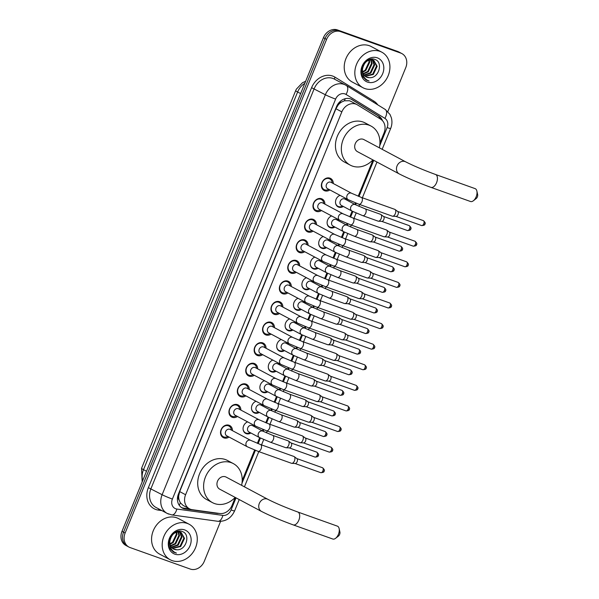 <?xml version="1.0" encoding="UTF-8"?>
<svg xmlns="http://www.w3.org/2000/svg" width="599" height="599" viewBox="0 0 599 599"><rect width="100%" height="100%" fill="white"/><g stroke="black" fill="none" stroke-linecap="round" stroke-linejoin="round"><path stroke-width="0.9" d="M254.141 425.342A6.439 5.361 -62 0 1 254.298 426.593M250.891 432.987A6.439 5.361 -62 0 1 246.256 433.654A6.439 5.361 -62 0 1 245.657 433.391A6.439 5.361 -62 0 1 243.164 427.484A6.439 5.361 -62 0 1 247.604 421.861M262.542 404.744A6.439 5.361 -62 0 1 262.706 406.002M259.3 412.397A6.439 5.361 -62 0 1 254.657 413.063A6.439 5.361 -62 0 1 254.058 412.801A6.439 5.361 -62 0 1 251.565 406.886A6.439 5.361 -62 0 1 256.005 401.263M270.95 384.154A6.439 5.361 -62 0 1 271.107 385.412M267.701 391.806A6.439 5.361 -62 0 1 263.066 392.472A6.439 5.361 -62 0 1 262.467 392.203A6.439 5.361 -62 0 1 259.973 386.295A6.439 5.361 -62 0 1 264.414 380.672M279.351 363.563A6.439 5.361 -62 0 1 279.508 364.813M276.109 371.208A6.439 5.361 -62 0 1 271.467 371.874A6.439 5.361 -62 0 1 270.868 371.612A6.439 5.361 -62 0 1 268.374 365.704A6.439 5.361 -62 0 1 272.815 360.081M287.76 342.965A6.439 5.361 -62 0 1 287.917 344.223M284.51 350.617A6.439 5.361 -62 0 1 279.875 351.284A6.439 5.361 -62 0 1 279.269 351.021A6.439 5.361 -62 0 1 276.783 345.114A6.439 5.361 -62 0 1 281.216 339.483M296.161 322.374A6.439 5.361 -62 0 1 296.318 323.632M292.911 330.027A6.439 5.361 -62 0 1 288.276 330.693A6.439 5.361 -62 0 1 287.677 330.423A6.439 5.361 -62 0 1 285.184 324.516A6.439 5.361 -62 0 1 289.624 318.893M304.562 301.784A6.439 5.361 -62 0 1 304.719 303.042M301.319 309.428A6.439 5.361 -62 0 1 296.677 310.095A6.439 5.361 -62 0 1 296.078 309.833A6.439 5.361 -62 0 1 293.585 303.925A6.439 5.361 -62 0 1 298.025 298.302M312.97 281.186A6.439 5.361 -62 0 1 313.127 282.443M309.72 288.838A6.439 5.361 -62 0 1 305.086 289.504A6.439 5.361 -62 0 1 304.487 289.242A6.439 5.361 -62 0 1 301.993 283.334A6.439 5.361 -62 0 1 306.433 277.704M321.371 260.595A6.439 5.361 -62 0 1 321.528 261.853M318.121 268.247A6.439 5.361 -62 0 1 313.487 268.914A6.439 5.361 -62 0 1 312.888 268.644A6.439 5.361 -62 0 1 310.394 262.736A6.439 5.361 -62 0 1 314.834 257.113M329.772 240.004A6.439 5.361 -62 0 1 329.937 241.262M326.53 247.649A6.439 5.361 -62 0 1 321.888 248.323A6.439 5.361 -62 0 1 321.289 248.053A6.439 5.361 -62 0 1 318.795 242.146A6.439 5.361 -62 0 1 323.235 236.523M338.18 219.414A6.439 5.361 -62 0 1 338.338 220.664M334.931 227.058A6.439 5.361 -62 0 1 330.296 227.725A6.439 5.361 -62 0 1 329.697 227.463A6.439 5.361 -62 0 1 327.204 221.555A6.439 5.361 -62 0 1 331.644 215.932M346.581 198.816A6.439 5.361 -62 0 1 346.739 200.073M343.339 206.468A6.439 5.361 -62 0 1 338.697 207.134A6.439 5.361 -62 0 1 338.098 206.872A6.439 5.361 -62 0 1 335.605 200.957A6.439 5.361 -62 0 1 340.045 195.334M229.065 437.053A6.851 5.705 -62 0 1 223.914 437.906A6.851 5.705 -62 0 1 223.277 437.622A6.851 5.705 -62 0 1 221.271 429.273A6.851 5.705 -62 0 1 229.08 425.253A6.851 5.705 -62 0 1 229.717 425.537A6.851 5.705 -62 0 1 232.472 430.659M237.474 416.462A6.851 5.705 -62 0 1 232.315 417.316A6.851 5.705 -62 0 1 231.678 417.031A6.851 5.705 -62 0 1 229.679 408.683A6.851 5.705 -62 0 1 237.481 404.662A6.851 5.705 -62 0 1 238.117 404.939A6.851 5.705 -62 0 1 240.873 410.068M245.875 395.864A6.851 5.705 -62 0 1 240.723 396.725A6.851 5.705 -62 0 1 240.087 396.441A6.851 5.705 -62 0 1 238.08 388.085A6.851 5.705 -62 0 1 245.882 384.071A6.851 5.705 -62 0 1 246.526 384.348A6.851 5.705 -62 0 1 249.281 389.477M254.276 375.274A6.851 5.705 -62 0 1 249.124 376.127A6.851 5.705 -62 0 1 248.488 375.85A6.851 5.705 -62 0 1 246.481 367.494A6.851 5.705 -62 0 1 254.29 363.473A6.851 5.705 -62 0 1 254.927 363.758A6.851 5.705 -62 0 1 257.682 368.879M262.684 354.683A6.851 5.705 -62 0 1 257.525 355.536A6.851 5.705 -62 0 1 256.889 355.252A6.851 5.705 -62 0 1 254.889 346.903A6.851 5.705 -62 0 1 262.691 342.883A6.851 5.705 -62 0 1 263.328 343.167A6.851 5.705 -62 0 1 266.083 348.289M271.085 334.092A6.851 5.705 -62 0 1 265.934 334.946A6.851 5.705 -62 0 1 265.297 334.661A6.851 5.705 -62 0 1 263.29 326.305A6.851 5.705 -62 0 1 271.092 322.292A6.851 5.705 -62 0 1 271.736 322.569A6.851 5.705 -62 0 1 274.492 327.698M279.486 313.494A6.851 5.705 -62 0 1 274.335 314.348A6.851 5.705 -62 0 1 273.698 314.071A6.851 5.705 -62 0 1 271.699 305.715A6.851 5.705 -62 0 1 279.501 301.694A6.851 5.705 -62 0 1 280.137 301.978A6.851 5.705 -62 0 1 282.893 307.1M287.894 292.904A6.851 5.705 -62 0 1 282.743 293.757A6.851 5.705 -62 0 1 282.099 293.473A6.851 5.705 -62 0 1 280.1 285.124A6.851 5.705 -62 0 1 287.902 281.103A6.851 5.705 -62 0 1 288.538 281.388A6.851 5.705 -62 0 1 291.301 286.509M296.295 272.313A6.851 5.705 -62 0 1 291.144 273.166A6.851 5.705 -62 0 1 290.508 272.882A6.851 5.705 -62 0 1 288.501 264.533A6.851 5.705 -62 0 1 296.31 260.513A6.851 5.705 -62 0 1 296.947 260.79A6.851 5.705 -62 0 1 299.702 265.919M304.704 251.715A6.851 5.705 -62 0 1 299.545 252.568A6.851 5.705 -62 0 1 298.908 252.291A6.851 5.705 -62 0 1 296.909 243.935A6.851 5.705 -62 0 1 304.711 239.914A6.851 5.705 -62 0 1 305.348 240.199A6.851 5.705 -62 0 1 308.103 245.32M313.105 231.124A6.851 5.705 -62 0 1 307.953 231.978A6.851 5.705 -62 0 1 307.317 231.693A6.851 5.705 -62 0 1 305.31 223.345A6.851 5.705 -62 0 1 313.112 219.324A6.851 5.705 -62 0 1 313.756 219.608A6.851 5.705 -62 0 1 316.512 224.73M321.506 210.534A6.851 5.705 -62 0 1 316.354 211.387A6.851 5.705 -62 0 1 315.718 211.103A6.851 5.705 -62 0 1 313.711 202.754A6.851 5.705 -62 0 1 321.521 198.733A6.851 5.705 -62 0 1 322.157 199.01A6.851 5.705 -62 0 1 324.913 204.139M329.914 189.935A6.851 5.705 -62 0 1 324.755 190.789A6.851 5.705 -62 0 1 324.119 190.512A6.851 5.705 -62 0 1 322.12 182.156A6.851 5.705 -62 0 1 329.922 178.143A6.851 5.705 -62 0 1 330.558 178.42A6.851 5.705 -62 0 1 333.314 183.549M351.074 101.478L349.531 100.744L344.373 100.789L341.61 102.032A4.021 3.354 118 0 0 338.285 104.765A12.07 0.816 -157.8 0 1 337.611 104.525M379.953 142.944L384.026 132.956A12.07 10.056 118 0 0 380.657 119.171L357.461 104.885A12.07 10.056 118 0 0 357.004 104.623A12.07 10.056 118 0 0 355.881 104.121A12.07 10.056 118 0 0 341.834 111.878L185.593 494.737A12.07 10.056 118 0 0 189.419 508.783A12.07 10.056 118 0 0 192.264 509.697L219.736 513.5A12.07 10.056 118 0 0 232.068 505.324L235.272 497.462M179.153 500.135A12.07 10.056 -62 0 1 178.697 495.822L178.614 496.017A4.021 3.354 118 0 0 179.153 500.135L180.329 502.756L183.137 505.436L189.419 508.783M338.285 104.765L338.203 104.967A12.07 10.056 -62 0 1 341.61 102.032M338.203 104.967L335.927 108.733L179.685 491.584L178.697 495.822M242.213 480.465L254.627 450.044M257.36 443.335L259.674 437.667M262.429 430.928L263.028 429.446M265.769 422.744L268.082 417.076M270.83 410.33L271.437 408.855M274.17 402.146L276.483 396.478M279.239 389.739L279.838 388.264M282.578 381.556L284.892 375.887M287.64 369.149L288.239 367.666M290.979 360.965L293.293 355.297M296.041 348.551L296.647 347.076M299.38 340.374L301.694 334.699M304.449 327.96L305.048 326.485M307.789 319.776L310.102 314.108M312.85 307.369L313.457 305.894M316.19 299.186L318.503 293.517M321.251 286.771L321.858 285.296M324.591 278.595L326.904 272.919M329.66 266.181L330.259 264.706M332.999 257.997L335.313 252.329M338.061 245.59L338.667 244.115M341.4 237.406L343.714 231.738M346.469 224.999L347.068 223.517M349.809 216.816L352.122 211.14M354.87 204.401L355.469 202.926M358.209 196.217L373.012 159.94M220.582 521.4L204.296 561.293A12.07 10.056 -62 0 1 190.25 569.05L130.08 547.561A12.07 10.056 -62 0 1 128.957 547.067L127.385 546.228A12.07 10.056 -62 0 1 123.559 532.182L325.01 38.546A12.07 10.056 -62 0 1 339.056 30.789L399.226 52.278A12.07 10.056 -62 0 1 400.349 52.772A12.07 10.056 -62 0 0 399.226 52.278L339.056 30.789A12.07 10.056 -62 0 0 325.01 38.546L123.559 532.182A12.07 10.056 -62 0 0 127.385 546.228L125.812 545.389A12.07 10.056 -62 0 1 121.986 531.343L323.438 37.707A12.07 10.056 -62 0 1 337.484 29.95L397.654 51.439A12.07 10.056 -62 0 1 398.777 51.933L401.922 53.61A12.07 10.056 -62 0 1 405.748 67.657L387.83 111.556M382.536 120.743A12.07 10.056 118 0 0 378.823 116.101L352.152 99.666A12.07 10.056 118 0 0 351.695 99.404A12.07 10.056 118 0 0 350.572 98.91A12.07 10.056 118 0 0 336.518 106.667L178.457 493.988A12.07 10.056 118 0 0 182.283 508.034A12.07 10.056 118 0 0 185.128 508.948L216.718 513.328A12.07 10.056 118 0 0 218.807 513.373M128.957 547.067A12.07 10.056 -62 0 1 125.131 533.02L326.582 39.384A12.07 10.056 -62 0 1 340.629 31.627L400.798 53.109A12.07 10.056 -62 0 1 401.922 53.61M189.816 508.978L183.556 508.109A12.07 10.056 -62 0 1 181.519 507.57M350.932 99.045L377.25 115.263A12.07 10.056 -62 0 1 380.657 119.171M364.791 88.54A20.119 16.757 -62 0 1 362.919 87.709A20.119 16.757 -62 0 1 357.034 63.172A20.119 16.757 -62 0 1 379.961 51.364A20.119 16.757 -62 0 1 381.833 52.195A20.119 16.757 -62 0 1 387.718 76.732A20.119 16.757 -62 0 1 364.791 88.54M362.919 87.709L352.309 82.056A20.119 16.757 -62 0 1 346.424 57.519A20.119 16.757 -62 0 1 369.351 45.711A20.119 16.757 -62 0 1 371.223 46.542L381.833 52.195M369.388 77.683C378.995 78.544 383.397 62.116 375.101 59.533C367.299 55.759 357.82 68.855 362.769 76.732L366.191 80.094L369.089 81.007L367.254 80.184C363.428 77.683 361.871 73.932 362.56 68.945A9.097 7.577 -62 0 0 366.139 76.934A9.097 7.577 -62 0 0 366.985 77.308A9.097 7.577 -62 0 0 369.388 77.683L366.056 76.889M377.325 57.833A13.118 10.924 -62 0 1 382.701 73.64A13.118 10.924 -62 0 1 367.434 82.07A13.118 10.924 -62 0 1 362.051 66.264A13.118 10.924 -62 0 1 377.325 57.833M364.926 76.088L372.69 74.149L376.539 65.965L373.574 60.297M365.195 76.313L373.319 74.478L377.16 66.302L373.896 60.454L372.473 59.773L369.096 59.615M373.896 60.454L373.095 60.11C367.606 59.249 364.095 62.191 362.56 68.945M363.945 75.01L370.197 72.816L374.038 64.64L372.196 59.878M371.934 59.615L371.215 59.054M364.17 75.309L370.818 73.145L374.667 64.969L372.563 59.952M372.286 59.713L371.395 59.129M363.144 73.602L367.704 71.491L371.545 63.307L370.631 59.81M363.323 73.991L368.325 71.82L372.166 63.644L371.043 59.788M362.597 71.73L365.203 70.158L369.051 61.982L368.812 60.214M362.702 72.254L365.832 70.487L369.673 62.311L369.298 60.057M362.036 67.837L362.447 72.696M366.184 80.094L369.089 81.007M172.145 560.612A20.119 16.757 -62 0 1 170.273 559.788A20.119 16.757 -62 0 1 164.388 535.251A20.119 16.757 -62 0 1 187.315 523.444A20.119 16.757 -62 0 1 189.187 524.267A20.119 16.757 -62 0 1 195.064 548.804A20.119 16.757 -62 0 1 172.145 560.612M170.273 559.788L159.656 554.135A20.119 16.757 -62 0 1 153.771 529.598A20.119 16.757 -62 0 1 176.698 517.791A20.119 16.757 -62 0 1 178.569 518.614L189.187 524.267M176.735 549.762C186.349 550.623 190.744 534.188 182.455 531.613C174.646 527.839 165.174 540.927 170.123 548.811L173.538 552.166L176.435 553.079L174.601 552.256C170.782 549.755 169.218 546.011 169.914 541.017A9.097 7.577 -62 0 0 173.485 549.006A9.097 7.577 -62 0 0 174.331 549.38A9.097 7.577 -62 0 0 176.735 549.762L173.403 548.961M184.672 529.913A13.118 10.924 -62 0 1 190.048 545.711A13.118 10.924 -62 0 1 174.781 554.142A13.118 10.924 -62 0 1 169.405 538.344A13.118 10.924 -62 0 1 184.672 529.913M172.272 548.167L180.044 546.221L183.886 538.044L180.928 532.376M172.542 548.392L180.666 546.55L184.514 538.374L181.242 532.533L179.82 531.852L176.45 531.687M181.242 532.533L180.441 532.182C174.953 531.328 171.441 534.271 169.914 541.017M171.292 547.089L177.544 544.895L181.392 536.711L179.55 531.949M179.288 531.695L178.562 531.133M171.524 547.381L178.173 545.225L182.014 537.048L179.91 532.024M179.633 531.792L178.749 531.201M170.49 545.674L175.05 543.563L178.891 535.386L177.978 531.882M170.67 546.063L175.672 543.892L179.52 535.716L178.39 531.86M169.951 543.81L172.557 542.23L176.398 534.053L176.158 532.286M170.056 544.334L173.178 542.567L177.019 534.383L176.645 532.129M169.382 539.916L169.802 544.776M173.538 552.166L176.435 553.079M476.864 191.036L477.643 194.54A2.815 1.55 109.7 0 1 477.351 196.929A2.815 1.55 109.7 0 1 476.212 198.539L473.397 200.747A6.844 3.759 -70.3 0 0 476.145 196.846A6.844 3.759 -70.3 0 0 476.864 191.036A6.844 3.759 -70.3 0 0 475.104 188.625L435.525 174.481A6.844 3.759 109.7 0 1 436.566 182.71A6.844 3.759 109.7 0 1 430.921 187.367L470.507 201.504A6.844 3.759 -70.3 0 0 473.397 200.747M435.525 174.481C423.5 170.056 413.542 165.841 405.643 161.82L363.863 139.567A6.844 5.698 118 0 0 363.226 139.29A6.844 5.698 118 0 0 355.432 143.303A6.844 5.698 118 0 0 357.431 151.644L399.211 173.897C407.882 178.307 418.454 182.8 430.921 187.367M372.9 159.888A22.133 18.434 -62 0 1 352.302 166.05A22.133 18.434 -62 0 1 350.243 165.137A22.133 18.434 -62 0 1 343.766 138.152A22.133 18.434 -62 0 1 368.984 125.161A22.133 18.434 -62 0 1 371.051 126.075A22.133 18.434 -62 0 1 379.332 147.811M350.243 165.137L344.343 162A22.133 18.434 -62 0 1 337.873 135.007A22.133 18.434 -62 0 1 363.091 122.024A22.133 18.434 -62 0 1 365.15 122.93L371.051 126.075M339.131 528.558L339.903 532.054A2.815 1.55 109.7 0 1 339.611 534.443A2.815 1.55 109.7 0 1 338.48 536.053L335.657 538.261A6.844 3.759 -70.3 0 0 338.413 534.36A6.844 3.759 -70.3 0 0 339.131 528.558A6.844 3.759 -70.3 0 0 337.372 526.139L297.785 512.003A6.844 3.759 109.7 0 1 298.826 520.224A6.844 3.759 109.7 0 1 293.181 524.881L332.767 539.018A6.844 3.759 -70.3 0 0 335.657 538.261M297.785 512.003C285.76 507.578 275.802 503.355 267.91 499.341L226.123 477.081A6.844 5.698 118 0 0 225.486 476.804A6.844 5.698 118 0 0 217.692 480.817A6.844 5.698 118 0 0 219.691 489.158L261.478 511.411C270.142 515.829 280.714 520.314 293.181 524.881M235.167 497.402A22.133 18.434 -62 0 1 214.562 503.564A22.133 18.434 -62 0 1 212.503 502.658A22.133 18.434 -62 0 1 206.034 475.666A22.133 18.434 -62 0 1 231.251 462.675A22.133 18.434 -62 0 1 233.311 463.589A22.133 18.434 -62 0 1 241.599 485.325M212.503 502.658L206.61 499.514A22.133 18.434 -62 0 1 200.133 472.521A22.133 18.434 -62 0 1 225.351 459.538A22.133 18.434 -62 0 1 227.418 460.451L233.311 463.589M332.213 182.957L332.153 182.53A6.035 5.024 118 0 0 329.787 178.929A6.035 5.024 118 0 0 329.225 178.682A6.035 5.024 118 0 0 322.344 182.223A6.035 5.024 118 0 0 324.111 189.583A6.035 5.024 118 0 0 324.673 189.831A6.035 5.024 118 0 0 328.417 189.546L328.814 189.351M330.67 182.171A3.624 3.017 118 0 0 326.545 184.29A3.624 3.017 118 0 0 327.601 188.707L348.199 199.677A3.624 3.017 118 0 1 346.971 195.678A3.624 3.017 118 0 1 351.269 193.14A3.624 3.017 118 0 1 351.606 193.29L331.007 182.313A3.624 3.017 118 0 0 330.67 182.171M348.199 199.677L358.951 204.252A3.624 1.992 109.7 0 0 361.848 201.99A3.624 1.992 109.7 0 0 361.938 201.781A3.624 1.992 109.7 0 0 361.384 197.43L394.763 209.351A3.624 1.992 109.7 0 1 394.913 209.41A3.624 1.992 109.7 0 1 395.055 209.5A3.624 1.992 109.7 0 1 395.31 213.701A3.624 1.992 109.7 0 1 392.652 216.232A3.624 1.992 109.7 0 1 392.33 216.172A3.624 1.992 109.7 0 1 392.18 216.104M423.366 220.634C425.185 222.259 425.702 223.412 424.908 224.086L423.763 223.779A2.613 1.438 109.7 0 0 423.366 220.634L397.706 211.469A2.613 1.438 109.7 0 1 397.803 211.537A2.613 1.438 109.7 0 1 397.991 214.569A2.613 1.438 109.7 0 1 396.066 216.396L392.652 216.232M323.812 203.555L323.752 203.121A6.035 5.024 118 0 0 321.378 199.519A6.035 5.024 118 0 0 320.817 199.272A6.035 5.024 118 0 0 313.943 202.814A6.035 5.024 118 0 0 315.703 210.174A6.035 5.024 118 0 0 316.272 210.429A6.035 5.024 118 0 0 320.016 210.137L320.405 209.942M322.269 202.762A3.624 3.017 118 0 0 318.144 204.888A3.624 3.017 118 0 0 319.2 209.306L339.798 220.275A3.624 3.017 118 0 1 338.57 216.269A3.624 3.017 118 0 1 342.868 213.731A3.624 3.017 118 0 1 343.205 213.88L322.606 202.911A3.624 3.017 118 0 0 322.269 202.762M339.798 220.275L350.55 224.842A3.624 1.992 109.7 0 0 353.447 222.581A3.624 1.992 109.7 0 0 353.53 222.371A3.624 1.992 109.7 0 0 352.983 218.021L386.362 229.941A3.624 1.992 109.7 0 1 386.505 230.009A3.624 1.992 109.7 0 1 386.647 230.098A3.624 1.992 109.7 0 1 386.909 234.291A3.624 1.992 109.7 0 1 384.244 236.822A3.624 1.992 109.7 0 1 383.922 236.762A3.624 1.992 109.7 0 1 383.779 236.695M389.29 232.068A2.613 1.438 109.7 0 1 389.395 232.135A2.613 1.438 109.7 0 1 389.582 235.16A2.613 1.438 109.7 0 1 387.665 236.994L384.244 236.822M315.411 224.146L315.351 223.712A6.035 5.024 118 0 0 312.978 220.118A6.035 5.024 118 0 0 312.416 219.863A6.035 5.024 118 0 0 305.535 223.412A6.035 5.024 118 0 0 307.302 230.772A6.035 5.024 118 0 0 307.864 231.019A6.035 5.024 118 0 0 311.607 230.727L312.004 230.54M313.861 223.352A3.624 3.017 118 0 0 309.735 225.479A3.624 3.017 118 0 0 310.799 229.896L331.397 240.865A3.624 3.017 118 0 1 330.169 236.86A3.624 3.017 118 0 1 334.459 234.321A3.624 3.017 118 0 1 334.796 234.471L314.198 223.502A3.624 3.017 118 0 0 313.861 223.352M331.397 240.865L342.141 245.433A3.624 1.992 109.7 0 0 345.039 243.172A3.624 1.992 109.7 0 0 345.129 242.969A3.624 1.992 109.7 0 0 344.575 238.612L377.954 250.532A3.624 1.992 109.7 0 1 378.104 250.599A3.624 1.992 109.7 0 1 378.246 250.689A3.624 1.992 109.7 0 1 378.508 254.889A3.624 1.992 109.7 0 1 375.843 257.42A3.624 1.992 109.7 0 1 375.521 257.353A3.624 1.992 109.7 0 1 375.371 257.293M406.564 261.815C408.383 263.44 408.892 264.593 408.099 265.267L406.961 264.96A2.613 1.438 109.7 0 0 406.564 261.815L380.897 252.651A2.613 1.438 109.7 0 1 380.994 252.726A2.613 1.438 109.7 0 1 381.181 255.758A2.613 1.438 109.7 0 1 379.257 257.585L375.843 257.42M307.002 244.736L306.943 244.302A6.035 5.024 118 0 0 304.577 240.708A6.035 5.024 118 0 0 304.015 240.461A6.035 5.024 118 0 0 297.134 244.003A6.035 5.024 118 0 0 298.901 251.363A6.035 5.024 118 0 0 299.463 251.61A6.035 5.024 118 0 0 303.206 251.325L303.603 251.131M305.46 243.943A3.624 3.017 118 0 0 301.334 246.069A3.624 3.017 118 0 0 302.39 250.487L322.988 261.456A3.624 3.017 118 0 1 321.76 257.458A3.624 3.017 118 0 1 326.058 254.919A3.624 3.017 118 0 1 326.395 255.062L305.797 244.093A3.624 3.017 118 0 0 305.46 243.943M322.988 261.456L333.74 266.031A3.624 1.992 109.7 0 0 336.638 263.77A3.624 1.992 109.7 0 0 336.728 263.56A3.624 1.992 109.7 0 0 336.174 259.21L369.553 271.13A3.624 1.992 109.7 0 1 369.695 271.19A3.624 1.992 109.7 0 1 369.845 271.28A3.624 1.992 109.7 0 1 370.1 275.48A3.624 1.992 109.7 0 1 367.442 278.011A3.624 1.992 109.7 0 1 367.112 277.951A3.624 1.992 109.7 0 1 366.97 277.884M398.155 282.414C399.975 284.038 400.491 285.184 399.698 285.865L398.552 285.551A2.613 1.438 109.7 0 0 398.155 282.414L372.488 273.241A2.613 1.438 109.7 0 1 372.593 273.316A2.613 1.438 109.7 0 1 372.78 276.349A2.613 1.438 109.7 0 1 370.856 278.176L367.442 278.011M298.602 265.335L298.542 264.9A6.035 5.024 118 0 0 296.168 261.299A6.035 5.024 118 0 0 295.607 261.052A6.035 5.024 118 0 0 288.733 264.593A6.035 5.024 118 0 0 290.493 271.953A6.035 5.024 118 0 0 291.054 272.201A6.035 5.024 118 0 0 294.805 271.916L295.195 271.721M297.059 264.541A3.624 3.017 118 0 0 292.926 266.667A3.624 3.017 118 0 0 293.989 271.077L314.587 282.054A3.624 3.017 118 0 1 313.359 278.048A3.624 3.017 118 0 1 317.657 275.51A3.624 3.017 118 0 1 317.994 275.66L297.396 264.691A3.624 3.017 118 0 0 297.059 264.541M314.587 282.054L325.332 286.622A3.624 1.992 109.7 0 0 328.23 284.36A3.624 1.992 109.7 0 0 328.319 284.151A3.624 1.992 109.7 0 0 327.773 279.8L361.145 291.72A3.624 1.992 109.7 0 1 361.294 291.788A3.624 1.992 109.7 0 1 361.437 291.878A3.624 1.992 109.7 0 1 361.699 296.071A3.624 1.992 109.7 0 1 359.033 298.602A3.624 1.992 109.7 0 1 358.711 298.542A3.624 1.992 109.7 0 1 358.561 298.474M389.754 303.004C391.574 304.629 392.083 305.782 391.297 306.456L390.151 306.149A2.613 1.438 109.7 0 0 389.754 303.004L364.087 293.839A2.613 1.438 109.7 0 1 364.185 293.907A2.613 1.438 109.7 0 1 364.372 296.939A2.613 1.438 109.7 0 1 362.447 298.766L359.033 298.602M290.201 285.925L290.133 285.491A6.035 5.024 118 0 0 287.767 281.897A6.035 5.024 118 0 0 287.206 281.642A6.035 5.024 118 0 0 280.325 285.184A6.035 5.024 118 0 0 282.092 292.552A6.035 5.024 118 0 0 282.653 292.799A6.035 5.024 118 0 0 286.397 292.507L286.794 292.319M288.651 285.131A3.624 3.017 118 0 0 284.525 287.258A3.624 3.017 118 0 0 285.588 291.676L306.179 302.645A3.624 3.017 118 0 1 304.958 298.639A3.624 3.017 118 0 1 309.249 296.101A3.624 3.017 118 0 1 309.586 296.25L288.988 285.281A3.624 3.017 118 0 0 288.651 285.131M306.179 302.645L316.931 307.212A3.624 1.992 109.7 0 0 319.829 304.951A3.624 1.992 109.7 0 0 319.918 304.741A3.624 1.992 109.7 0 0 319.364 300.391L352.744 312.311A3.624 1.992 109.7 0 1 352.893 312.379A3.624 1.992 109.7 0 1 353.036 312.468A3.624 1.992 109.7 0 1 353.298 316.661A3.624 1.992 109.7 0 1 350.632 319.2A3.624 1.992 109.7 0 1 350.31 319.132A3.624 1.992 109.7 0 1 350.16 319.065M381.346 323.595C383.165 325.22 383.682 326.373 382.888 327.047L381.75 326.74A2.613 1.438 109.7 0 0 381.346 323.595L355.686 314.43A2.613 1.438 109.7 0 1 355.784 314.505A2.613 1.438 109.7 0 1 355.971 317.537A2.613 1.438 109.7 0 1 354.046 319.364L350.632 319.2M281.792 306.516L281.732 306.082A6.035 5.024 118 0 0 279.359 302.488A6.035 5.024 118 0 0 278.797 302.24A6.035 5.024 118 0 0 271.924 305.782A6.035 5.024 118 0 0 273.691 313.142A6.035 5.024 118 0 0 274.252 313.389A6.035 5.024 118 0 0 277.996 313.097L278.385 312.91M280.25 305.722A3.624 3.017 118 0 0 276.124 307.849A3.624 3.017 118 0 0 277.18 312.266L297.778 323.235A3.624 3.017 118 0 1 296.55 319.237A3.624 3.017 118 0 1 300.848 316.691A3.624 3.017 118 0 1 301.185 316.841L280.587 305.872A3.624 3.017 118 0 0 280.25 305.722M297.778 323.235L308.53 327.803A3.624 1.992 109.7 0 0 311.428 325.549A3.624 1.992 109.7 0 0 311.517 325.339A3.624 1.992 109.7 0 0 310.963 320.982L344.343 332.902A3.624 1.992 109.7 0 1 344.485 332.969A3.624 1.992 109.7 0 1 344.635 333.059A3.624 1.992 109.7 0 1 344.889 337.259A3.624 1.992 109.7 0 1 342.231 339.79A3.624 1.992 109.7 0 1 341.902 339.723A3.624 1.992 109.7 0 1 341.759 339.663M372.945 344.185C374.764 345.818 375.281 346.963 374.487 347.637L373.342 347.33A2.613 1.438 109.7 0 0 372.945 344.185L347.278 335.021A2.613 1.438 109.7 0 1 347.375 335.096A2.613 1.438 109.7 0 1 347.57 338.128A2.613 1.438 109.7 0 1 345.645 339.955L342.231 339.79M273.391 327.106L273.331 326.68A6.035 5.024 118 0 0 270.958 323.078A6.035 5.024 118 0 0 270.396 322.831A6.035 5.024 118 0 0 263.515 326.373A6.035 5.024 118 0 0 265.282 333.733A6.035 5.024 118 0 0 265.844 333.98A6.035 5.024 118 0 0 269.595 333.695L269.984 333.501M271.841 326.32A3.624 3.017 118 0 0 267.716 328.439A3.624 3.017 118 0 0 268.779 332.857L289.377 343.826A3.624 3.017 118 0 1 288.149 339.828A3.624 3.017 118 0 1 292.439 337.289A3.624 3.017 118 0 1 292.776 337.439L272.186 326.47A3.624 3.017 118 0 0 271.841 326.32M289.377 343.826L300.121 348.401A3.624 1.992 109.7 0 0 303.019 346.14A3.624 1.992 109.7 0 0 303.109 345.93A3.624 1.992 109.7 0 0 302.562 341.58L335.934 353.5A3.624 1.992 109.7 0 1 336.084 353.56A3.624 1.992 109.7 0 1 336.226 353.657A3.624 1.992 109.7 0 1 336.488 357.85A3.624 1.992 109.7 0 1 333.823 360.381A3.624 1.992 109.7 0 1 333.501 360.321A3.624 1.992 109.7 0 1 333.351 360.254M364.544 364.784C366.363 366.408 366.873 367.561 366.086 368.235L364.941 367.928A2.613 1.438 109.7 0 0 364.544 364.784L338.877 355.619A2.613 1.438 109.7 0 1 338.974 355.686A2.613 1.438 109.7 0 1 339.161 358.719A2.613 1.438 109.7 0 1 337.237 360.546L333.823 360.381M264.983 347.705L264.923 347.27A6.035 5.024 118 0 0 262.557 343.669A6.035 5.024 118 0 0 261.995 343.422A6.035 5.024 118 0 0 255.114 346.963A6.035 5.024 118 0 0 256.881 354.323A6.035 5.024 118 0 0 257.443 354.578A6.035 5.024 118 0 0 261.186 354.286L261.583 354.099M263.44 346.911A3.624 3.017 118 0 0 259.315 349.037A3.624 3.017 118 0 0 260.37 353.455L280.968 364.424A3.624 3.017 118 0 1 279.74 360.418A3.624 3.017 118 0 1 284.038 357.88A3.624 3.017 118 0 1 284.375 358.03L263.777 347.061A3.624 3.017 118 0 0 263.44 346.911M280.968 364.424L291.72 368.991A3.624 1.992 109.7 0 0 294.618 366.73A3.624 1.992 109.7 0 0 294.708 366.521A3.624 1.992 109.7 0 0 294.154 362.17L327.533 374.09A3.624 1.992 109.7 0 1 327.683 374.158A3.624 1.992 109.7 0 1 327.825 374.248A3.624 1.992 109.7 0 1 328.08 378.441A3.624 1.992 109.7 0 1 325.422 380.979A3.624 1.992 109.7 0 1 325.1 380.912A3.624 1.992 109.7 0 1 324.95 380.844M356.135 385.374C357.955 386.999 358.472 388.152 357.678 388.826L356.532 388.519A2.613 1.438 109.7 0 0 356.135 385.374L330.476 376.209A2.613 1.438 109.7 0 1 330.573 376.284A2.613 1.438 109.7 0 1 330.76 379.309A2.613 1.438 109.7 0 1 328.836 381.144L325.422 380.979M256.582 368.295L256.522 367.861A6.035 5.024 118 0 0 254.148 364.267A6.035 5.024 118 0 0 253.587 364.02A6.035 5.024 118 0 0 246.713 367.561A6.035 5.024 118 0 0 248.473 374.922A6.035 5.024 118 0 0 249.042 375.169A6.035 5.024 118 0 0 252.785 374.877L253.175 374.689M255.039 367.501A3.624 3.017 118 0 0 250.914 369.628A3.624 3.017 118 0 0 251.969 374.046L272.567 385.015A3.624 3.017 118 0 1 271.34 381.016A3.624 3.017 118 0 1 275.637 378.471A3.624 3.017 118 0 1 275.974 378.62L255.376 367.651A3.624 3.017 118 0 0 255.039 367.501M272.567 385.015L283.312 389.582A3.624 1.992 109.7 0 0 286.21 387.321A3.624 1.992 109.7 0 0 286.3 387.119A3.624 1.992 109.7 0 0 285.753 382.761L319.125 394.681A3.624 1.992 109.7 0 1 319.274 394.748A3.624 1.992 109.7 0 1 319.417 394.838A3.624 1.992 109.7 0 1 319.679 399.039A3.624 1.992 109.7 0 1 317.013 401.57A3.624 1.992 109.7 0 1 316.691 401.502A3.624 1.992 109.7 0 1 316.542 401.442M347.734 405.965C349.554 407.597 350.071 408.743 349.277 409.416L348.131 409.11A2.613 1.438 109.7 0 0 347.734 405.965L322.067 396.8A2.613 1.438 109.7 0 1 322.165 396.875A2.613 1.438 109.7 0 1 322.352 399.907A2.613 1.438 109.7 0 1 320.435 401.734L317.013 401.57M248.181 388.886L248.121 388.459A6.035 5.024 118 0 0 245.747 384.858A6.035 5.024 118 0 0 245.186 384.61A6.035 5.024 118 0 0 238.305 388.152A6.035 5.024 118 0 0 240.072 395.512A6.035 5.024 118 0 0 240.633 395.759A6.035 5.024 118 0 0 244.377 395.475L244.774 395.28M246.631 388.1A3.624 3.017 118 0 0 242.505 390.219A3.624 3.017 118 0 0 243.568 394.636L264.166 405.605A3.624 3.017 118 0 1 262.939 401.607A3.624 3.017 118 0 1 267.229 399.069A3.624 3.017 118 0 1 267.566 399.219L246.968 388.242A3.624 3.017 118 0 0 246.631 388.1M264.166 405.605L274.911 410.18A3.624 1.992 109.7 0 0 277.809 407.919A3.624 1.992 109.7 0 0 277.899 407.709A3.624 1.992 109.7 0 0 277.344 403.359L310.724 415.279A3.624 1.992 109.7 0 1 310.874 415.339A3.624 1.992 109.7 0 1 311.016 415.436A3.624 1.992 109.7 0 1 311.278 419.629A3.624 1.992 109.7 0 1 308.612 422.16A3.624 1.992 109.7 0 1 308.29 422.1A3.624 1.992 109.7 0 1 308.141 422.033M339.326 426.563C341.145 428.188 341.662 429.341 340.868 430.015L339.73 429.708A2.613 1.438 109.7 0 0 339.326 426.563L313.666 417.398A2.613 1.438 109.7 0 1 313.764 417.466A2.613 1.438 109.7 0 1 313.951 420.498A2.613 1.438 109.7 0 1 312.027 422.325L308.612 422.16M239.772 409.484L239.712 409.05A6.035 5.024 118 0 0 237.346 405.448A6.035 5.024 118 0 0 236.785 405.201A6.035 5.024 118 0 0 229.904 408.743A6.035 5.024 118 0 0 231.671 416.103A6.035 5.024 118 0 0 232.232 416.357A6.035 5.024 118 0 0 235.976 416.065L236.373 415.871M238.23 408.69A3.624 3.017 118 0 0 234.104 410.817A3.624 3.017 118 0 0 235.16 415.234L255.758 426.203A3.624 3.017 118 0 1 254.53 422.198A3.624 3.017 118 0 1 258.828 419.659A3.624 3.017 118 0 1 259.165 419.809L238.567 408.84A3.624 3.017 118 0 0 238.23 408.69M255.758 426.203L266.51 430.771A3.624 1.992 109.7 0 0 269.408 428.51A3.624 1.992 109.7 0 0 269.498 428.3A3.624 1.992 109.7 0 0 268.944 423.95L302.323 435.87A3.624 1.992 109.7 0 1 302.465 435.937A3.624 1.992 109.7 0 1 302.615 436.027A3.624 1.992 109.7 0 1 302.869 440.22A3.624 1.992 109.7 0 1 300.211 442.751A3.624 1.992 109.7 0 1 299.882 442.691A3.624 1.992 109.7 0 1 299.74 442.624M330.925 447.154C332.745 448.778 333.261 449.931 332.467 450.605L331.322 450.298A2.613 1.438 109.7 0 0 330.925 447.154L305.258 437.989A2.613 1.438 109.7 0 1 305.363 438.064A2.613 1.438 109.7 0 1 305.55 441.089A2.613 1.438 109.7 0 1 303.626 442.923L300.211 442.751M231.371 430.075L231.311 429.64A6.035 5.024 118 0 0 228.938 426.046A6.035 5.024 118 0 0 228.376 425.799A6.035 5.024 118 0 0 221.503 429.341A6.035 5.024 118 0 0 223.262 436.701A6.035 5.024 118 0 0 223.824 436.948A6.035 5.024 118 0 0 227.575 436.656L227.964 436.469M229.829 429.281A3.624 3.017 118 0 0 225.696 431.407A3.624 3.017 118 0 0 226.759 435.825L247.357 446.794A3.624 3.017 118 0 1 246.129 442.788A3.624 3.017 118 0 1 250.427 440.25A3.624 3.017 118 0 1 250.764 440.4L230.166 429.431A3.624 3.017 118 0 0 229.829 429.281M247.357 446.794L258.102 451.361A3.624 1.992 109.7 0 0 260.999 449.1A3.624 1.992 109.7 0 0 261.089 448.898A3.624 1.992 109.7 0 0 260.543 444.54L293.914 456.46A3.624 1.992 109.7 0 1 294.064 456.528A3.624 1.992 109.7 0 1 294.206 456.618A3.624 1.992 109.7 0 1 294.468 460.818A3.624 1.992 109.7 0 1 291.803 463.349A3.624 1.992 109.7 0 1 291.481 463.282A3.624 1.992 109.7 0 1 291.331 463.222M322.524 467.744C324.344 469.376 324.853 470.522 324.066 471.196L322.921 470.889A2.613 1.438 109.7 0 0 322.524 467.744L296.857 458.579A2.613 1.438 109.7 0 1 296.954 458.654A2.613 1.438 109.7 0 1 297.141 461.687A2.613 1.438 109.7 0 1 295.217 463.514L291.803 463.349M340.097 195.364A6.035 5.024 118 0 0 339.408 195.618M335.552 202.866A6.035 5.024 118 0 0 337.896 206.303A6.035 5.024 118 0 0 338.457 206.55A6.035 5.024 118 0 0 342.201 206.266L342.598 206.071M355.409 204.686L344.792 199.033A3.624 3.017 118 0 0 344.455 198.89A3.624 3.017 118 0 0 340.329 201.009A3.624 3.017 118 0 0 341.385 205.427L352.002 211.08A3.624 3.017 118 0 1 350.774 207.082A3.624 3.017 118 0 1 355.072 204.544A3.624 3.017 118 0 1 355.409 204.686L365.188 208.834A3.624 1.992 109.7 0 1 365.734 213.184A3.624 1.992 109.7 0 1 365.645 213.394A3.624 1.992 109.7 0 1 362.747 215.655L378.141 221.151A3.624 1.992 109.7 0 1 377.991 221.083M365.188 208.834L380.575 214.33A3.624 1.992 109.7 0 1 380.724 214.39A3.624 1.992 109.7 0 1 380.867 214.479A3.624 1.992 109.7 0 1 381.129 218.68A3.624 1.992 109.7 0 1 378.463 221.211A3.624 1.992 109.7 0 1 378.141 221.151M383.51 216.449A2.613 1.438 109.7 0 1 383.615 216.516A2.613 1.438 109.7 0 1 383.802 219.548A2.613 1.438 109.7 0 1 381.877 221.375L378.463 221.211M346.005 199.677L345.937 199.25A6.035 5.024 118 0 0 345.743 198.374M331.696 215.954A6.035 5.024 118 0 0 331 216.217M327.144 223.457A6.035 5.024 118 0 0 329.495 226.894A6.035 5.024 118 0 0 330.056 227.148A6.035 5.024 118 0 0 333.8 226.856L334.19 226.669M347.001 225.284L336.391 219.631A3.624 3.017 118 0 0 336.054 219.481A3.624 3.017 118 0 0 331.928 221.608A3.624 3.017 118 0 0 332.984 226.025L343.601 231.678A3.624 3.017 118 0 1 342.373 227.672A3.624 3.017 118 0 1 346.664 225.134A3.624 3.017 118 0 1 347.001 225.284L356.779 229.424A3.624 1.992 109.7 0 1 357.333 233.775A3.624 1.992 109.7 0 1 357.244 233.984A3.624 1.992 109.7 0 1 354.346 236.246L369.74 241.741A3.624 1.992 109.7 0 1 369.59 241.674M356.779 229.424L372.174 234.92A3.624 1.992 109.7 0 1 372.323 234.988A3.624 1.992 109.7 0 1 372.466 235.078A3.624 1.992 109.7 0 1 372.72 239.271A3.624 1.992 109.7 0 1 370.062 241.801A3.624 1.992 109.7 0 1 369.74 241.741M400.776 246.204C402.595 247.829 403.112 248.982 402.318 249.656L401.173 249.349A2.613 1.438 109.7 0 0 400.776 246.204L375.116 237.039A2.613 1.438 109.7 0 1 375.214 237.114A2.613 1.438 109.7 0 1 375.401 240.139A2.613 1.438 109.7 0 1 373.477 241.974L370.062 241.801M337.596 220.275L337.537 219.84A6.035 5.024 118 0 0 337.342 218.964M323.288 236.553A6.035 5.024 118 0 0 322.599 236.807M318.743 244.048A6.035 5.024 118 0 0 321.086 247.492A6.035 5.024 118 0 0 321.648 247.739A6.035 5.024 118 0 0 325.399 247.447L325.789 247.26M338.6 245.875L327.982 240.221A3.624 3.017 118 0 0 327.646 240.072A3.624 3.017 118 0 0 323.52 242.198A3.624 3.017 118 0 0 324.583 246.616L335.193 252.269A3.624 3.017 118 0 1 333.965 248.263A3.624 3.017 118 0 1 338.263 245.725A3.624 3.017 118 0 1 338.6 245.875L348.378 250.015A3.624 1.992 109.7 0 1 348.932 254.365A3.624 1.992 109.7 0 1 348.843 254.575A3.624 1.992 109.7 0 1 345.945 256.836L361.332 262.332A3.624 1.992 109.7 0 1 361.182 262.265M348.378 250.015L363.765 255.511A3.624 1.992 109.7 0 1 363.915 255.578A3.624 1.992 109.7 0 1 364.057 255.668A3.624 1.992 109.7 0 1 364.319 259.869A3.624 1.992 109.7 0 1 361.654 262.399A3.624 1.992 109.7 0 1 361.332 262.332M392.375 266.795C394.194 268.419 394.711 269.572 393.917 270.246L392.772 269.939A2.613 1.438 109.7 0 0 392.375 266.795L366.708 257.63A2.613 1.438 109.7 0 1 366.805 257.705A2.613 1.438 109.7 0 1 366.992 260.737A2.613 1.438 109.7 0 1 365.076 262.564L361.654 262.399M329.195 240.865L329.136 240.431A6.035 5.024 118 0 0 328.941 239.555M314.887 257.143A6.035 5.024 118 0 0 314.198 257.398M310.334 264.646A6.035 5.024 118 0 0 312.685 268.082A6.035 5.024 118 0 0 313.247 268.33A6.035 5.024 118 0 0 316.991 268.045L317.388 267.85M330.199 266.465L319.581 260.812A3.624 3.017 118 0 0 319.245 260.662A3.624 3.017 118 0 0 315.119 262.789A3.624 3.017 118 0 0 316.175 267.206L326.792 272.859A3.624 3.017 118 0 1 325.564 268.861A3.624 3.017 118 0 1 329.854 266.315A3.624 3.017 118 0 1 330.199 266.465L339.977 270.606A3.624 1.992 109.7 0 1 340.524 274.963A3.624 1.992 109.7 0 1 340.434 275.173A3.624 1.992 109.7 0 1 337.537 277.427L352.931 282.923A3.624 1.992 109.7 0 1 352.781 282.863M339.977 270.606L355.364 276.102A3.624 1.992 109.7 0 1 355.514 276.169A3.624 1.992 109.7 0 1 355.656 276.259A3.624 1.992 109.7 0 1 355.918 280.459A3.624 1.992 109.7 0 1 353.253 282.99A3.624 1.992 109.7 0 1 352.931 282.923M383.966 287.393C385.786 289.017 386.303 290.163 385.509 290.844L384.371 290.53A2.613 1.438 109.7 0 0 383.966 287.393L358.307 278.221A2.613 1.438 109.7 0 1 358.404 278.295A2.613 1.438 109.7 0 1 358.591 281.328A2.613 1.438 109.7 0 1 356.667 283.155L353.253 282.99M320.787 261.456L320.727 261.029A6.035 5.024 118 0 0 320.532 260.153M306.486 277.734A6.035 5.024 118 0 0 305.789 277.996M301.933 285.236A6.035 5.024 118 0 0 304.277 288.673A6.035 5.024 118 0 0 304.839 288.928A6.035 5.024 118 0 0 308.59 288.636L308.979 288.441M321.79 287.063L311.181 281.41A3.624 3.017 118 0 0 310.844 281.26A3.624 3.017 118 0 0 306.718 283.387A3.624 3.017 118 0 0 307.774 287.805L318.383 293.45A3.624 3.017 118 0 1 317.156 289.452A3.624 3.017 118 0 1 321.453 286.914A3.624 3.017 118 0 1 321.79 287.063L331.569 291.204A3.624 1.992 109.7 0 1 332.123 295.554A3.624 1.992 109.7 0 1 332.033 295.764A3.624 1.992 109.7 0 1 329.136 298.025L344.522 303.521A3.624 1.992 109.7 0 1 344.38 303.453M331.569 291.204L346.963 296.7A3.624 1.992 109.7 0 1 347.106 296.76A3.624 1.992 109.7 0 1 347.255 296.857A3.624 1.992 109.7 0 1 347.51 301.05A3.624 1.992 109.7 0 1 344.852 303.581A3.624 1.992 109.7 0 1 344.522 303.521M375.566 307.983C377.385 309.608 377.902 310.761 377.108 311.435L375.962 311.128A2.613 1.438 109.7 0 0 375.566 307.983L349.898 298.819A2.613 1.438 109.7 0 1 350.003 298.886A2.613 1.438 109.7 0 1 350.19 301.918A2.613 1.438 109.7 0 1 348.266 303.745L344.852 303.581M312.386 282.054L312.326 281.62A6.035 5.024 118 0 0 312.131 280.744M298.077 298.324A6.035 5.024 118 0 0 297.389 298.587M293.532 305.827A6.035 5.024 118 0 0 295.876 309.271A6.035 5.024 118 0 0 296.438 309.518A6.035 5.024 118 0 0 300.181 309.226L300.578 309.039M313.389 307.654L302.772 302.001A3.624 3.017 118 0 0 302.435 301.851A3.624 3.017 118 0 0 298.309 303.978A3.624 3.017 118 0 0 299.373 308.395L309.983 314.048A3.624 3.017 118 0 1 308.755 310.042A3.624 3.017 118 0 1 313.052 307.504A3.624 3.017 118 0 1 313.389 307.654L323.168 311.794A3.624 1.992 109.7 0 1 323.715 316.145A3.624 1.992 109.7 0 1 323.632 316.354A3.624 1.992 109.7 0 1 320.735 318.616L336.121 324.111A3.624 1.992 109.7 0 1 335.972 324.044M323.168 311.794L338.555 317.29A3.624 1.992 109.7 0 1 338.705 317.358A3.624 1.992 109.7 0 1 338.847 317.448A3.624 1.992 109.7 0 1 339.109 321.641A3.624 1.992 109.7 0 1 336.443 324.179A3.624 1.992 109.7 0 1 336.121 324.111M367.165 328.574C368.984 330.199 369.493 331.352 368.707 332.026L367.561 331.719A2.613 1.438 109.7 0 0 367.165 328.574L341.497 319.409A2.613 1.438 109.7 0 1 341.595 319.484A2.613 1.438 109.7 0 1 341.782 322.517A2.613 1.438 109.7 0 1 339.858 324.344L336.443 324.179M303.985 302.645L303.918 302.21A6.035 5.024 118 0 0 303.723 301.334M289.676 318.923A6.035 5.024 118 0 0 288.988 319.177M285.124 326.425A6.035 5.024 118 0 0 287.475 329.862A6.035 5.024 118 0 0 288.037 330.109A6.035 5.024 118 0 0 291.78 329.824L292.177 329.63M304.981 328.245L294.371 322.591A3.624 3.017 118 0 0 294.034 322.442A3.624 3.017 118 0 0 289.909 324.568A3.624 3.017 118 0 0 290.964 328.986L301.582 334.639A3.624 3.017 118 0 1 300.354 330.641A3.624 3.017 118 0 1 304.644 328.095A3.624 3.017 118 0 1 304.981 328.245L314.767 332.385A3.624 1.992 109.7 0 1 315.314 336.743A3.624 1.992 109.7 0 1 315.224 336.945A3.624 1.992 109.7 0 1 312.326 339.206L327.72 344.702A3.624 1.992 109.7 0 1 327.571 344.642M314.767 332.385L330.154 337.881A3.624 1.992 109.7 0 1 330.304 337.948A3.624 1.992 109.7 0 1 330.446 338.038A3.624 1.992 109.7 0 1 330.708 342.239A3.624 1.992 109.7 0 1 328.042 344.769A3.624 1.992 109.7 0 1 327.72 344.702M358.756 349.165C360.576 350.797 361.092 351.942 360.298 352.616L359.153 352.309A2.613 1.438 109.7 0 0 358.756 349.165L333.096 340A2.613 1.438 109.7 0 1 333.194 340.075A2.613 1.438 109.7 0 1 333.381 343.107A2.613 1.438 109.7 0 1 331.457 344.934L328.042 344.769M295.577 323.235L295.517 322.801A6.035 5.024 118 0 0 295.322 321.925M281.268 339.513A6.035 5.024 118 0 0 280.579 339.775M276.723 347.016A6.035 5.024 118 0 0 279.067 350.452A6.035 5.024 118 0 0 279.628 350.7A6.035 5.024 118 0 0 283.379 350.415L283.769 350.22M296.58 348.843L285.97 343.19A3.624 3.017 118 0 0 285.633 343.04A3.624 3.017 118 0 0 281.5 345.166A3.624 3.017 118 0 0 282.563 349.576L293.173 355.229A3.624 3.017 118 0 1 291.945 351.231A3.624 3.017 118 0 1 296.243 348.693A3.624 3.017 118 0 1 296.58 348.843L306.359 352.983A3.624 1.992 109.7 0 1 306.913 357.333A3.624 1.992 109.7 0 1 306.823 357.543A3.624 1.992 109.7 0 1 303.925 359.804L319.312 365.3A3.624 1.992 109.7 0 1 319.17 365.233M306.359 352.983L321.753 358.479A3.624 1.992 109.7 0 1 321.895 358.539A3.624 1.992 109.7 0 1 322.037 358.636A3.624 1.992 109.7 0 1 322.299 362.829A3.624 1.992 109.7 0 1 319.641 365.36A3.624 1.992 109.7 0 1 319.312 365.3M350.355 369.763C352.175 371.387 352.691 372.541 351.898 373.214L350.752 372.907A2.613 1.438 109.7 0 0 350.355 369.763L324.688 360.598A2.613 1.438 109.7 0 1 324.785 360.665A2.613 1.438 109.7 0 1 324.972 363.698A2.613 1.438 109.7 0 1 323.056 365.525L319.641 365.36M287.176 343.833L287.116 343.399A6.035 5.024 118 0 0 286.921 342.523M272.867 360.104A6.035 5.024 118 0 0 272.178 360.366M268.322 367.606A6.035 5.024 118 0 0 270.666 371.051A6.035 5.024 118 0 0 271.227 371.298A6.035 5.024 118 0 0 274.971 371.006L275.368 370.818M288.179 369.433L277.562 363.78A3.624 3.017 118 0 0 277.225 363.63A3.624 3.017 118 0 0 273.099 365.757A3.624 3.017 118 0 0 274.155 370.175L284.772 375.828A3.624 3.017 118 0 1 283.544 371.822A3.624 3.017 118 0 1 287.842 369.284A3.624 3.017 118 0 1 288.179 369.433L297.958 373.574A3.624 1.992 109.7 0 1 298.504 377.924A3.624 1.992 109.7 0 1 298.414 378.134A3.624 1.992 109.7 0 1 295.517 380.395L310.911 385.891A3.624 1.992 109.7 0 1 310.761 385.823M297.958 373.574L313.344 379.07A3.624 1.992 109.7 0 1 313.494 379.137A3.624 1.992 109.7 0 1 313.636 379.227A3.624 1.992 109.7 0 1 313.898 383.42A3.624 1.992 109.7 0 1 311.233 385.951A3.624 1.992 109.7 0 1 310.911 385.891M341.954 390.353C343.774 391.978 344.283 393.131 343.497 393.805L342.351 393.498A2.613 1.438 109.7 0 0 341.954 390.353L316.287 381.189A2.613 1.438 109.7 0 1 316.384 381.264A2.613 1.438 109.7 0 1 316.572 384.288A2.613 1.438 109.7 0 1 314.647 386.123L311.233 385.951M278.775 364.424L278.707 363.99A6.035 5.024 118 0 0 278.513 363.114M264.466 380.702A6.035 5.024 118 0 0 263.77 380.957M259.914 388.204A6.035 5.024 118 0 0 262.257 391.641A6.035 5.024 118 0 0 262.826 391.888A6.035 5.024 118 0 0 266.57 391.596L266.959 391.409M279.77 390.024L269.161 384.371A3.624 3.017 118 0 0 268.824 384.221A3.624 3.017 118 0 0 264.698 386.348A3.624 3.017 118 0 0 265.754 390.765L276.371 396.418A3.624 3.017 118 0 1 275.143 392.412A3.624 3.017 118 0 1 279.433 389.874A3.624 3.017 118 0 1 279.77 390.024L289.549 394.164A3.624 1.992 109.7 0 1 290.103 398.522A3.624 1.992 109.7 0 1 290.013 398.724A3.624 1.992 109.7 0 1 287.116 400.986L302.502 406.481A3.624 1.992 109.7 0 1 302.36 406.421M289.549 394.164L304.943 399.66A3.624 1.992 109.7 0 1 305.093 399.728A3.624 1.992 109.7 0 1 305.235 399.818A3.624 1.992 109.7 0 1 305.49 404.018A3.624 1.992 109.7 0 1 302.832 406.549A3.624 1.992 109.7 0 1 302.502 406.481M333.546 410.944C335.365 412.576 335.882 413.722 335.088 414.396L333.942 414.089A2.613 1.438 109.7 0 0 333.546 410.944L307.886 401.779A2.613 1.438 109.7 0 1 307.983 401.854A2.613 1.438 109.7 0 1 308.171 404.887A2.613 1.438 109.7 0 1 306.246 406.714L302.832 406.549M270.366 385.015L270.306 384.58A6.035 5.024 118 0 0 270.112 383.704M256.058 401.293A6.035 5.024 118 0 0 255.369 401.547M251.513 408.795A6.035 5.024 118 0 0 253.856 412.232A6.035 5.024 118 0 0 254.418 412.479A6.035 5.024 118 0 0 258.169 412.194L258.558 412M271.369 410.615L260.752 404.969A3.624 3.017 118 0 0 260.415 404.819A3.624 3.017 118 0 0 256.29 406.938A3.624 3.017 118 0 0 257.353 411.356L267.963 417.009A3.624 3.017 118 0 1 266.735 413.011A3.624 3.017 118 0 1 271.033 410.472A3.624 3.017 118 0 1 271.369 410.615L281.148 414.763A3.624 1.992 109.7 0 1 281.702 419.113A3.624 1.992 109.7 0 1 281.612 419.322A3.624 1.992 109.7 0 1 278.715 421.584L294.102 427.08A3.624 1.992 109.7 0 1 293.952 427.012M281.148 414.763L296.535 420.258A3.624 1.992 109.7 0 1 296.685 420.318A3.624 1.992 109.7 0 1 296.827 420.408A3.624 1.992 109.7 0 1 297.089 424.609A3.624 1.992 109.7 0 1 294.423 427.139A3.624 1.992 109.7 0 1 294.102 427.08M325.145 431.542C326.964 433.167 327.473 434.32 326.687 434.994L325.542 434.687A2.613 1.438 109.7 0 0 325.145 431.542L299.478 422.377A2.613 1.438 109.7 0 1 299.575 422.445A2.613 1.438 109.7 0 1 299.762 425.477A2.613 1.438 109.7 0 1 297.845 427.304L294.423 427.139M261.965 405.605L261.905 405.179A6.035 5.024 118 0 0 261.703 404.303M247.657 421.883A6.035 5.024 118 0 0 246.968 422.145M243.104 429.386A6.035 5.024 118 0 0 245.455 432.822A6.035 5.024 118 0 0 246.017 433.077A6.035 5.024 118 0 0 249.761 432.785L250.157 432.598M262.968 431.213L252.351 425.56A3.624 3.017 118 0 0 252.014 425.41A3.624 3.017 118 0 0 247.889 427.536A3.624 3.017 118 0 0 248.944 431.954L259.562 437.607A3.624 3.017 118 0 1 258.334 433.601A3.624 3.017 118 0 1 262.624 431.063A3.624 3.017 118 0 1 262.968 431.213L272.747 435.353A3.624 1.992 109.7 0 1 273.294 439.703A3.624 1.992 109.7 0 1 273.204 439.913A3.624 1.992 109.7 0 1 270.306 442.174L285.701 447.67A3.624 1.992 109.7 0 1 285.551 447.603M272.747 435.353L288.134 440.849A3.624 1.992 109.7 0 1 288.284 440.916A3.624 1.992 109.7 0 1 288.426 441.006A3.624 1.992 109.7 0 1 288.688 445.199A3.624 1.992 109.7 0 1 286.023 447.73A3.624 1.992 109.7 0 1 285.701 447.67M316.736 452.133C318.556 453.757 319.072 454.911 318.279 455.584L317.141 455.277A2.613 1.438 109.7 0 0 316.736 452.133L291.077 442.968A2.613 1.438 109.7 0 1 291.174 443.043A2.613 1.438 109.7 0 1 291.361 446.068A2.613 1.438 109.7 0 1 289.437 447.902L286.023 447.73M253.557 426.203L253.497 425.769A6.035 5.024 118 0 0 253.302 424.893M179.243 505.309A12.07 6.387 -82.1 0 0 180.329 502.756M379.212 118.28A12.07 6.671 -58.4 0 0 379.466 117.232M344.373 100.789A12.07 6.671 -58.4 0 0 345.234 98.7M178.614 496.017A12.07 0.816 -157.8 0 1 177.866 495.747M335.927 108.733L341.834 111.878M179.685 491.584L185.593 494.737M142.165 481.903L141.559 468.298A14.084 0.951 22.2 0 0 143.513 469.661A16.098 13.403 118 0 0 142.674 480.653M304.839 83.283A16.098 13.403 118 0 0 297.628 91.999A14.084 0.951 -157.8 0 1 295.674 90.636L296.355 89.176L302.488 82.722L305.655 81.284M300.631 93.594L297.628 91.999L143.513 469.661L146.508 471.256M121.986 531.343L125.131 533.02M323.438 37.707L326.582 39.384M337.484 29.95L340.629 31.627M397.654 51.439L400.798 53.109M379.721 145.729L387.134 127.565A8.049 6.701 118 0 0 384.887 118.37L346.035 94.432A8.049 6.701 118 0 0 344.987 93.931A8.049 6.701 118 0 0 335.62 99.097L172.392 499.064A8.049 6.701 118 0 0 175.694 508.761A8.049 6.701 118 0 0 176.84 509.038L222.858 515.41A8.049 6.701 118 0 0 231.079 509.959L236.021 497.851M172.392 499.064A8.049 0.539 22.2 0 1 162.127 494.707L325.354 94.747A16.098 13.403 -62 0 1 344.088 84.399A16.098 13.403 -62 0 1 345.586 85.065A16.098 13.403 -62 0 1 346.192 85.41A8.049 4.448 -58.4 0 1 346.327 85.485L334.384 79.098A16.098 13.403 118 0 0 332.887 78.432A16.098 13.403 118 0 0 314.153 88.779L150.926 488.739A16.098 13.403 118 0 0 156.025 507.473L167.233 513.44A16.098 13.403 -62 0 1 162.127 494.707L148.365 487.653L311.585 87.686L325.354 94.747A8.049 0.539 22.2 0 0 335.62 99.097M168.731 514.099A16.098 13.403 -62 0 1 167.233 513.44L171.808 514.915A8.049 4.26 -82.1 0 0 176.84 509.038M311.585 87.686A18.105 15.08 -62 0 1 332.662 76.051A18.105 15.08 -62 0 1 335.028 77.189L373.881 101.126A18.105 15.08 -62 0 1 377.789 104.87M161.872 510.588L158.361 510.101A18.105 15.08 -62 0 1 148.365 487.653M241.981 483.243L255.406 450.351M258.139 443.642L260.423 438.049M263.171 431.317L263.807 429.76M266.548 423.051L268.831 417.451M271.572 410.727L272.216 409.162M274.948 402.461L277.232 396.86M279.98 390.136L280.617 388.571M283.357 381.863L285.641 376.269M288.381 369.538L289.017 367.981M291.758 361.272L294.042 355.671M296.79 348.947L297.426 347.383M300.159 340.681L302.443 335.081M305.191 328.357L305.827 326.792M308.567 320.083L310.851 314.49M313.591 307.759L314.228 306.201M316.968 299.493L319.252 293.899M322 287.168L322.636 285.603M325.369 278.902L327.653 273.301M330.401 266.577L331.037 265.013M333.778 258.304L336.061 252.711M338.802 245.979L339.446 244.422M342.179 237.713L344.462 232.12M347.21 225.389L347.847 223.831M350.587 217.123L352.871 211.522M355.611 204.798L356.248 203.233M358.988 196.524L373.754 160.337M158.361 510.101A2.014 1.063 97.9 0 1 158.885 508.993M373.469 102.212A2.014 1.108 121.6 0 1 373.881 101.126M334.856 79.345A2.014 1.108 121.6 0 1 335.028 77.189M171.808 514.915L217.826 521.287A8.049 4.26 -82.1 0 0 222.858 515.41M231.079 509.959A8.049 0.539 22.2 0 0 234.598 510.91L239.226 499.566M387.134 127.565A8.049 0.539 22.2 0 0 390.653 128.508C392.083 124.944 392.315 121.35 391.349 117.733L389.971 114.416L385.179 109.422A8.049 4.448 -58.4 0 0 385.045 109.347M384.887 118.37A8.049 4.448 -58.4 0 0 385.179 109.422L346.327 85.485A8.049 4.448 -58.4 0 1 346.035 94.432M351.224 99.172L352.152 99.666M377.25 115.263L378.823 116.101M216.104 512.999L216.718 513.328M183.556 508.109L185.128 508.948M405.643 161.82A6.844 5.698 118 0 0 405.006 161.543A6.844 5.698 118 0 0 397.047 165.938A6.844 5.698 118 0 0 399.211 173.897M267.91 499.341A6.844 5.698 118 0 0 267.274 499.057A6.844 5.698 118 0 0 259.307 503.452A6.844 5.698 118 0 0 261.478 511.411M423.763 223.779A2.613 1.438 109.7 0 1 421.606 225.561L395.946 216.389M413.205 246.152C415.564 246.054 416.664 245.568 416.507 244.677C417.301 244.003 416.784 242.85 414.965 241.225A2.613 1.438 109.7 0 1 415.362 244.37A2.613 1.438 109.7 0 1 413.205 246.152L387.538 236.987M416.507 244.677L415.362 244.37M406.961 264.96A2.613 1.438 109.7 0 1 404.804 266.742L379.137 257.577M398.552 285.551A2.613 1.438 109.7 0 1 396.396 287.34L370.729 278.168M390.151 306.149A2.613 1.438 109.7 0 1 387.995 307.931L362.328 298.766M381.75 326.74A2.613 1.438 109.7 0 1 379.586 328.522L353.927 319.357M373.342 347.33A2.613 1.438 109.7 0 1 371.185 349.112L345.518 339.947M364.941 367.928A2.613 1.438 109.7 0 1 362.784 369.71L337.117 360.546M356.532 388.519A2.613 1.438 109.7 0 1 354.376 390.301L328.716 381.136M348.131 409.11A2.613 1.438 109.7 0 1 345.975 410.892L320.308 401.727M339.73 429.708A2.613 1.438 109.7 0 1 337.574 431.49L311.907 422.317M331.322 450.298A2.613 1.438 109.7 0 1 329.165 452.08L303.498 442.916M322.921 470.889A2.613 1.438 109.7 0 1 320.764 472.671L295.097 463.506M407.425 230.54C409.783 230.443 410.884 229.949 410.727 229.065C411.513 228.384 411.004 227.238 409.184 225.613A2.613 1.438 109.7 0 1 409.581 228.751A2.613 1.438 109.7 0 1 407.425 230.54L381.758 221.368M410.727 229.065L409.581 228.751M401.173 249.349A2.613 1.438 109.7 0 1 399.016 251.131L373.357 241.966M392.772 269.939A2.613 1.438 109.7 0 1 390.615 271.721L364.948 262.557M384.371 290.53A2.613 1.438 109.7 0 1 382.214 292.312L356.547 283.147M375.962 311.128A2.613 1.438 109.7 0 1 373.806 312.91L348.139 303.745M367.561 331.719A2.613 1.438 109.7 0 1 365.405 333.501L339.738 324.336M359.153 352.309A2.613 1.438 109.7 0 1 356.997 354.091L331.337 344.927M350.752 372.907A2.613 1.438 109.7 0 1 348.596 374.689L322.928 365.525M342.351 393.498A2.613 1.438 109.7 0 1 340.195 395.28L314.527 386.115M333.942 414.089A2.613 1.438 109.7 0 1 331.786 415.871L306.126 406.706M325.542 434.687A2.613 1.438 109.7 0 1 323.385 436.469L297.718 427.297M317.141 455.277A2.613 1.438 109.7 0 1 314.977 457.059L289.317 447.895M350.625 101.216L357.004 104.623M141.559 468.298L295.674 90.636M217.826 521.287C225.568 521.729 231.162 518.262 234.598 510.91M244.422 486.83L258.798 451.609M261.538 444.9L263.717 439.554M266.458 432.845L267.199 431.018M269.939 424.302L272.118 418.963M274.859 412.254L275.607 410.427M278.348 403.711L280.527 398.372M283.26 391.664L284.008 389.829M286.749 383.12L288.928 377.774M291.668 371.066L292.409 369.239M295.15 362.53L297.329 357.184M300.069 350.475L300.818 348.648M303.558 341.932L305.737 336.593M308.47 329.884L309.219 328.05M311.959 321.341L314.138 315.995M316.878 309.294L317.627 307.459M320.36 300.75L322.547 295.404M325.279 288.696L326.028 286.869M328.769 280.152L330.947 274.814M333.688 268.105L334.429 266.278M337.17 259.562L339.348 254.223M342.089 247.514L342.838 245.68M345.578 238.971L347.757 233.625M350.49 226.916L351.239 225.089M353.979 218.373L356.158 213.034M358.898 206.326L359.64 204.499M362.38 197.782L376.966 162.052M382.162 149.316L390.653 128.508M324.111 189.583L322.127 188.528M358.951 204.252L392.33 216.172M329.787 178.929L327.795 177.873M361.384 197.43L351.606 193.29M397.803 211.537L395.055 209.5M421.606 225.561C423.965 225.464 425.065 224.977 424.908 224.086M315.703 210.174L313.719 209.118M350.55 224.842L383.922 236.762M321.378 199.519L319.394 198.464M352.983 218.021L343.205 213.88M389.395 232.135L386.647 230.098M414.965 241.225L389.298 232.06M307.302 230.772L305.318 229.709M342.141 245.433L375.521 257.353M312.978 220.118L310.993 219.054M344.575 238.612L334.796 234.471M380.994 252.726L378.246 250.689M404.804 266.742C407.163 266.652 408.263 266.158 408.099 265.267M298.901 251.363L296.909 250.307M333.74 266.031L367.112 277.951M304.577 240.708L302.585 239.652M336.174 259.21L326.395 255.062M372.593 273.316L369.845 271.28M396.396 287.34C398.754 287.243 399.855 286.749 399.698 285.865M290.493 271.953L288.508 270.898M325.332 286.622L358.711 298.542M296.168 261.299L294.184 260.243M327.773 279.8L317.994 275.66M364.185 293.907L361.437 291.878M387.995 307.931C390.353 307.834 391.454 307.347 391.297 306.456M282.092 292.552L280.107 291.488M316.931 307.212L350.31 319.132M287.767 281.897L285.783 280.834M319.364 300.391L309.586 296.25M355.784 314.505L353.036 312.468M379.586 328.522C381.945 328.432 383.046 327.938 382.888 327.047M273.691 313.142L271.699 312.086M308.53 327.803L341.902 339.723M279.359 302.488L277.374 301.432M310.963 320.982L301.185 316.841M347.375 335.096L344.635 333.059M371.185 349.112C373.544 349.022 374.645 348.528 374.487 347.637M265.282 333.733L263.298 332.677M300.121 348.401L333.501 360.321M270.958 323.078L268.973 322.022M302.562 341.58L292.776 337.439M338.974 355.686L336.226 353.657M362.784 369.71C365.143 369.613 366.244 369.126 366.086 368.235M256.881 354.323L254.897 353.268M291.72 368.991L325.1 380.912M262.557 343.669L260.565 342.613M294.154 362.17L284.375 358.03M330.573 376.284L327.825 374.248M354.376 390.301C356.734 390.211 357.835 389.717 357.678 388.826M248.473 374.922L246.488 373.858M283.312 389.582L316.691 401.502M254.148 364.267L252.164 363.204M285.753 382.761L275.974 378.62M322.165 396.875L319.417 394.838M345.975 410.892C348.333 410.802 349.434 410.308 349.277 409.416M240.072 395.512L238.088 394.456M274.911 410.18L308.29 422.1M245.747 384.858L243.763 383.802M277.344 403.359L267.566 399.219M313.764 417.466L311.016 415.436M337.574 431.49C339.933 431.392 341.026 430.906 340.868 430.015M231.671 416.103L229.679 415.047M266.51 430.771L299.882 442.691M237.346 405.448L235.355 404.392M268.944 423.95L259.165 419.809M305.363 438.064L302.615 436.027M329.165 452.08C331.524 451.99 332.625 451.496 332.467 450.605M223.262 436.701L221.278 435.638M258.102 451.361L291.481 463.282M228.938 426.046L226.954 424.983M260.543 444.54L250.764 440.4M296.954 458.654L294.206 456.618M320.764 472.671C323.123 472.581 324.224 472.087 324.066 471.196M337.896 206.303L336.638 205.637M362.747 215.655L352.002 211.08M383.615 216.516L380.867 214.479M409.184 225.613L383.517 216.441M329.495 226.894L328.237 226.227M354.346 236.246L343.601 231.678M375.214 237.114L372.466 235.078M399.016 251.131C401.375 251.033 402.476 250.547 402.318 249.656M321.086 247.492L319.836 246.825M345.945 256.836L335.193 252.269M366.805 257.705L364.057 255.668M390.615 271.721C392.974 271.632 394.075 271.137 393.917 270.246M312.685 268.082L311.428 267.416M337.537 277.427L326.792 272.859M358.404 278.295L355.656 276.259M382.214 292.312C384.573 292.222 385.666 291.728 385.509 290.844M304.277 288.673L303.027 288.007M329.136 298.025L318.383 293.45M350.003 298.886L347.255 296.857M373.806 312.91C376.165 312.813 377.265 312.326 377.108 311.435M295.876 309.271L294.626 308.597M320.735 318.616L309.983 314.048M341.595 319.484L338.847 317.448M365.405 333.501C367.764 333.411 368.864 332.917 368.707 332.026M287.475 329.862L286.217 329.195M312.326 339.206L301.582 334.639M333.194 340.075L330.446 338.038M356.997 354.091C359.355 354.002 360.456 353.507 360.298 352.616M279.067 350.452L277.816 349.786M303.925 359.804L293.173 355.229M324.785 360.665L322.037 358.636M348.596 374.689C350.954 374.592 352.055 374.105 351.898 373.214M270.666 371.051L269.408 370.377M295.517 380.395L284.772 375.828M316.384 381.264L313.636 379.227M340.195 395.28C342.553 395.19 343.654 394.696 343.497 393.805M262.257 391.641L261.007 390.975M287.116 400.986L276.371 396.418M307.983 401.854L305.235 399.818M331.786 415.871C334.145 415.781 335.245 415.287 335.088 414.396M253.856 412.232L252.606 411.565M278.715 421.584L267.963 417.009M299.575 422.445L296.827 420.408M323.385 436.469C325.744 436.371 326.844 435.885 326.687 434.994M245.455 432.822L244.197 432.156M270.306 442.174L259.562 437.607M291.174 443.043L288.426 441.006M314.977 457.059C317.335 456.962 318.436 456.475 318.279 455.584"/></g></svg>
